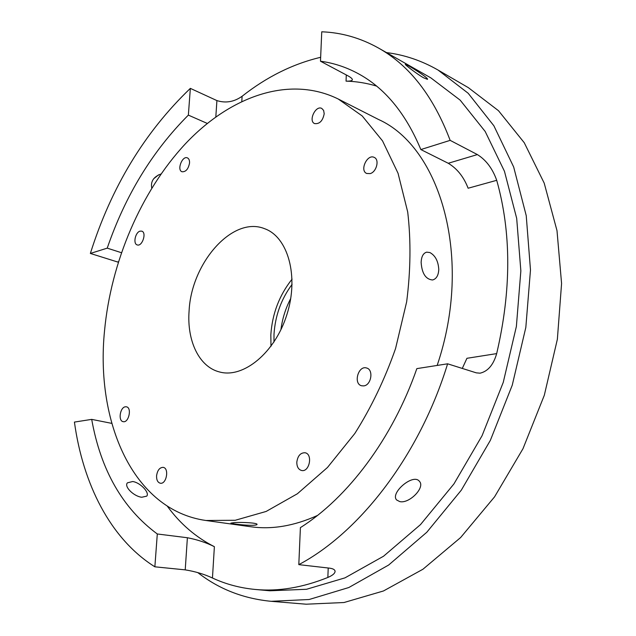 <?xml version="1.0" encoding="UTF-8"?>
<svg xmlns="http://www.w3.org/2000/svg" width="636" height="636" viewBox="0 0 636 636"><rect width="100%" height="100%" fill="white"/><g stroke="black" fill="none" stroke-linecap="round" stroke-linejoin="round"><path stroke-width="0.95" d="M370.16 173.604L366.71 173.477C359.396 170.591 367.274 153.681 374.214 157.402C379.7 159.525 376.576 172.022 370.16 173.604M363.752 385.893L361.622 385.774C353.06 383.866 358.283 365.159 366.575 367.998C373.793 369.564 371.345 385.233 363.752 385.893M399.75 501.589L396.697 500.015C389.741 493.321 412.995 473.081 419.315 481.198C425.723 487.279 409.234 504.014 399.75 501.589M292.091 279.125C279.339 295.176 272.248 313.755 270.833 334.87L270.984 346.326M292.091 284.364C281.239 299.007 275.205 315.631 274.005 334.226L273.973 342.033M290.747 298.443C285.612 308.285 282.336 318.708 280.921 329.718M189.099 310.853C186.746 340.705 199.068 367.012 219.659 371.996C243.453 378.571 275.094 352.702 286.955 314.43C299.103 276.247 287.941 236.934 264.663 228.721C232.704 215.54 191.325 262.843 189.099 310.853M197.748 572.567C218.848 589.055 243.334 598.635 271.198 601.314L306.107 604.2L344.004 602.523L383.468 590.971L422.932 569.244L460.607 537.563L494.57 496.835L522.999 448.674L544.313 395.266L557.367 339.266L561.58 283.497L557.001 230.669L544.209 183.136L524.263 142.742L498.489 110.704L468.358 87.657L438.069 70.063C421.596 60.627 404.401 54.807 386.481 52.589M104.519 330.927C95.392 421.708 132.932 510.136 205.881 520.487L235.217 520.28L266.142 511.447L297.386 493.759L327.461 467.492L354.824 433.49C371.281 407.438 384.86 379.12 395.56 348.544L406.65 301.854C410.681 270.475 411.031 240.535 407.708 212.019L398.049 173.27L382.538 140.898L362.218 115.967L338.265 99.025C288.975 74.762 229.699 96.72 185.291 143.919C140.842 191.698 110.974 262.016 104.519 330.927M324.201 113.772C322.754 120.935 319.542 124.203 314.566 123.583C308.11 120.935 315.687 105.004 321.784 108.43L323.637 110.449L324.201 113.772M140.015 231.154L141.764 231.138C146.972 232.522 142.17 246.943 137.185 244.908C132.884 243.866 135.261 232.347 140.015 231.154M156.575 475.76C157.426 470.274 159.612 467.476 163.118 467.357C169.486 468.04 166.521 484.632 160.264 483.209C157.688 482.454 156.456 479.973 156.575 475.76M189.544 163.031C188.343 169.089 185.823 171.998 182.007 171.76C176.641 170.011 182.309 155.438 187.413 157.887C188.956 158.634 189.671 160.351 189.544 163.031M125.364 406.794L126.413 406.809C132.153 407.636 128.75 423.171 123.146 421.652C117.962 420.992 120.021 407.279 125.364 406.794M296.805 462.221C297.704 455.861 300.446 452.705 305.026 452.752C313.079 453.929 309.509 472.461 301.591 470.489C298.427 469.543 296.829 466.784 296.805 462.221M429.912 252.556C435.31 255.521 438.268 261.158 438.776 269.473C438.45 275.46 436.375 278.966 432.552 279.983C425.73 279.339 421.922 273.496 421.135 262.437C421.398 256.546 423.258 253.112 426.708 252.158L429.912 252.556M253.398 525.272C246.068 525.614 230.836 523.706 230.884 523.118L234.39 522.593C241.688 522.077 257.254 522.832 257.063 524.358C257.103 524.827 255.879 525.129 253.398 525.272M271.198 601.314L309.16 599.502L348.83 587.521L388.652 565.03L426.796 532.26L461.323 490.149L490.356 440.358L512.25 385.193L525.829 327.421L530.48 269.974L526.234 215.684L513.673 166.99L493.87 125.769L468.168 93.254L438.069 70.063M111.753 423.369L91.695 419.378C100.766 470.123 122.637 508.323 157.299 533.978L187.389 537.738L185.219 569.864L154.866 566.811L157.299 533.978M167.332 506.2C180.155 523.786 195.84 537.277 214.38 546.682C206.255 542.611 197.255 539.622 187.389 537.738M141.749 497.249C133.918 496.422 123.813 486.635 127.423 482.835L132.678 481.524C140.413 482.541 149.929 492.86 146.725 496.144L141.749 497.249M207.288 123.432L188.359 115.116C152.354 151.185 125.308 195.522 107.23 248.143L121.389 252.691M151.75 188.097C150.501 181.483 153.578 176.784 160.988 173.994M448.245 163.269C457.149 168.596 463.771 176.919 468.12 188.232L496.716 180.314C492.566 168.62 486.119 160.041 477.382 154.58L448.245 163.269L420.849 149.563C405.593 113.049 384.51 87.633 357.607 73.315C345.722 66.987 333.344 62.956 320.48 61.215L347.343 75.501C350.5 77.187 352.169 78.53 352.368 79.532C352.392 80.716 350.285 81.257 346.056 81.138C356.399 81.424 366.551 83.07 376.52 86.067M205.881 520.487L250.632 526.727C271.834 529.748 294.11 525.996 317.444 515.478M437.155 365.446C473.534 258.327 440.454 147.147 378.547 119.489L338.265 99.025M420.849 149.563L450.153 140.357L477.382 154.58M450.153 140.357C433.442 96.259 409.568 65.484 378.515 48.05C360.445 37.953 341.524 32.539 321.752 31.8L320.48 61.215M241.799 101.355L242.109 96.259C234.127 101.919 225.732 103.366 216.916 100.591L215.819 116.897M188.359 115.116L190.347 88.372L216.916 100.591M190.347 88.372C144.531 132.304 111.205 187.326 90.36 253.446L107.23 248.143M118.415 261.714L117.557 261.976L90.36 253.446M117.557 261.976L118.256 262.223M91.695 419.378L74.42 422.081C82.95 483.837 110.139 538.692 154.866 566.811M185.219 569.864C195.109 571.454 204.188 574.165 212.456 578.005L214.38 546.682M328.208 567.996L327.858 577.456C302.561 587.64 278.369 591.647 255.282 589.461L269.767 590.78L306.528 589.278L344.958 577.87L383.54 556.23L420.499 524.605L453.945 483.901L482.056 435.74L503.251 382.371L516.376 326.467L520.852 270.88L516.686 218.363L504.459 171.283L485.181 131.469L460.162 100.138L430.866 77.886L378.515 48.05M153.626 178.796L158.563 174.852M423.624 77.815C416.691 73.879 404.202 64.18 405.347 64.316C405.919 63.632 429.523 78.451 427.424 79.333L423.624 77.815M327.858 577.456C332.676 575.381 335.085 573.306 335.077 571.239C334.87 569.633 332.986 568.6 329.416 568.139L298.809 564.641C359.904 532.3 419.625 455.161 447.617 363.808L416.842 368.618C392.563 438.474 347.82 497.71 300.399 527.626L298.809 564.641M242.109 96.259C266.683 76.884 292.862 63.894 320.655 57.296M255.282 589.461C240.018 588.006 225.74 584.182 212.456 578.005M496.716 180.314C511.439 232.569 511.423 290.334 496.676 353.608L466.927 358.299L462.285 368.435M447.617 363.808L476.324 372.855L480.061 373.181C487.907 371.368 493.449 364.841 496.676 353.608M346.286 74.937L346.056 81.138"/></g></svg>
